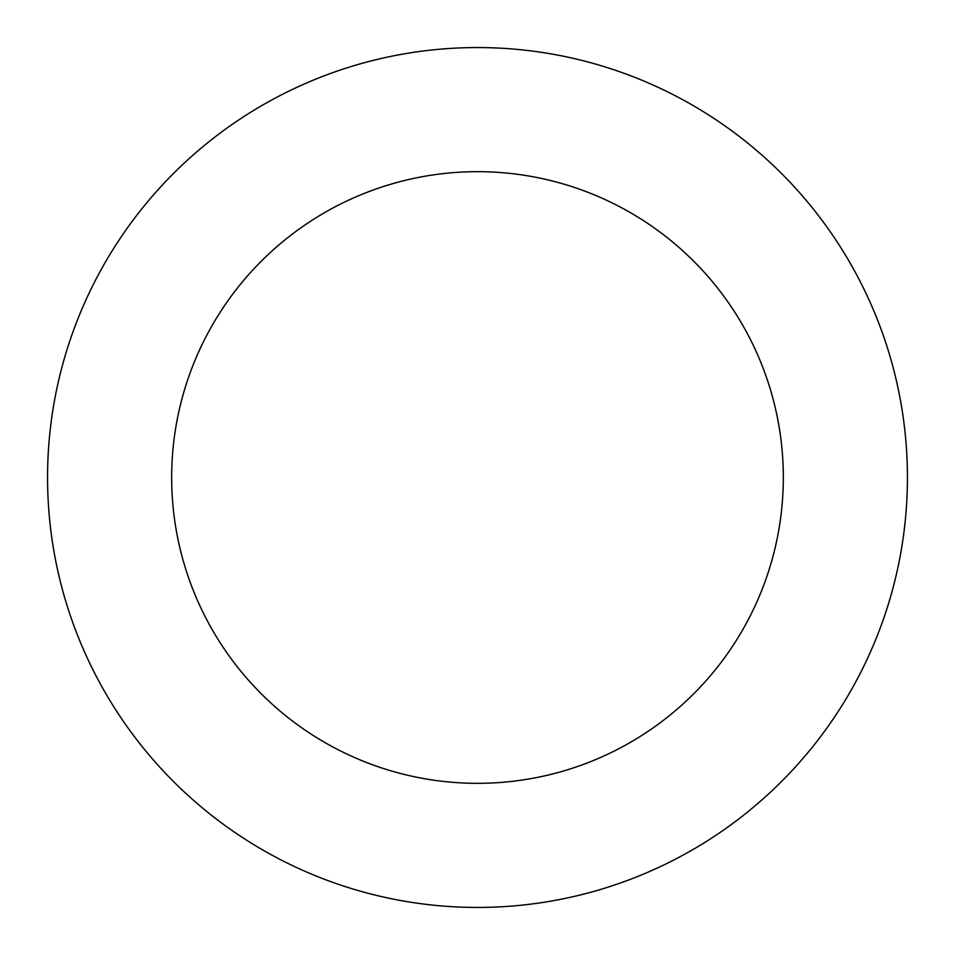 <?xml version="1.0" encoding="UTF-8"?>
<svg xmlns="http://www.w3.org/2000/svg" width="955" height="955" viewBox="0 0 955 955"><rect width="100%" height="100%" fill="white"/><g stroke="black" fill="none" stroke-linecap="round" stroke-linejoin="round"><path stroke-width="1.43" d="M598.14 890.167A429.941 429.941 0 0 0 774.565 166.695A429.941 429.941 0 0 0 59.795 375.637A429.941 429.941 0 0 0 598.14 890.167M563.319 771.043A305.827 305.827 0 0 0 688.806 256.418A305.827 305.827 0 0 0 180.376 405.051A305.827 305.827 0 0 0 563.319 771.043"/></g></svg>
